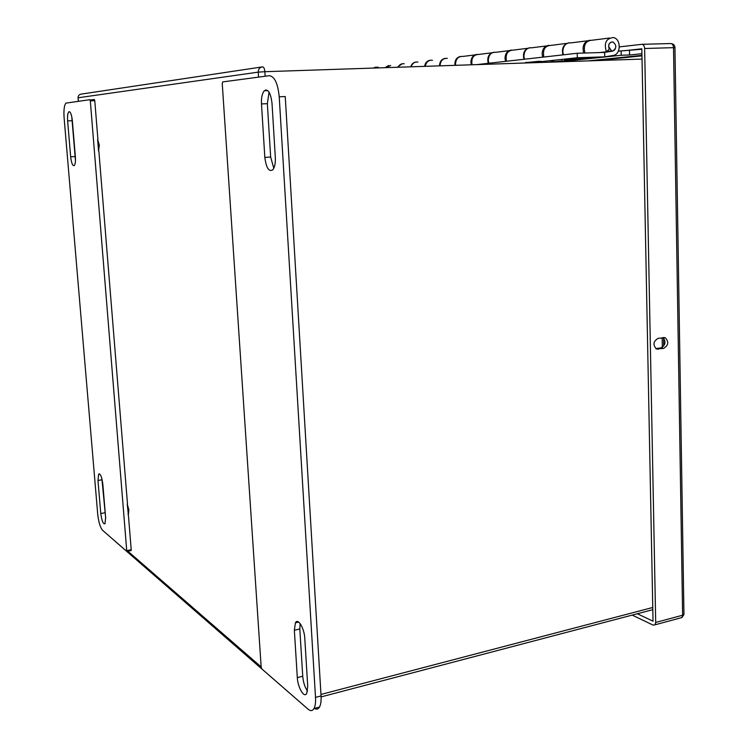 <?xml version="1.0" encoding="UTF-8"?>
<svg xmlns="http://www.w3.org/2000/svg" width="748" height="748" viewBox="0 0 748 748"><rect width="100%" height="100%" fill="white"/><g stroke="black" fill="none" stroke-linecap="round" stroke-linejoin="round"><path stroke-width="1.12" d="M538.055 62.561L549.06 62.196M126.795 551.388L90.321 100.868L89.891 99.69L65.946 103.112C64.216 105.234 63.599 110.078 64.094 117.632L97.698 513.988C98.586 522.085 100.232 527.536 102.635 530.36L126.795 551.388M131.124 550.565L126.964 551.379L131.124 550.565L131.218 549.771L128.357 514.53L128.88 509.94L127.216 503.918L128.357 514.53M97.623 139.455L98.558 151.059L99.316 145.224L97.623 139.455L99.026 145.234L98.558 151.059M127.216 503.918L128.6 509.996L128.076 514.577M97.913 139.437L94.772 100.69L94.332 99.503L90.171 100.054M75.37 156.818C75.679 161.259 75.314 164.177 74.276 165.57C72.659 166.121 71.453 163.204 70.658 156.809L67.629 120.924C67.32 116.286 67.703 113.266 68.788 111.845C70.377 111.33 71.556 114.22 72.332 120.512L75.37 156.818M102.831 484.18L105.627 517.579L105.001 523.74C103.205 524.329 101.793 520.926 100.765 513.521L97.979 480.468L98.652 474.073C100.419 473.465 101.812 476.831 102.831 484.18M279.228 96.801C277.854 83.365 274.525 76.324 269.243 75.688L222.717 81.915L222.25 83.608L261.164 667.02L261.837 668.936L308.129 709.226C310.56 711.264 312.524 711.021 314.01 708.515C315.282 706.093 315.778 702.381 315.506 697.398L321.051 695.939L285.24 96.539L279.228 96.801L315.506 697.398M294.357 630.274L295.423 622.822C297.966 617.567 304.314 628.311 304.782 638.222L307.727 686.309L306.774 693.312C304.202 698.716 297.779 687.412 297.311 677.623L294.357 630.274L299.817 628.984L300.135 623.58M264.829 157.398L261.491 103.935C261.192 97.951 262.109 93.565 264.222 90.779C268.027 88.554 270.617 92.63 271.991 103.009L275.32 157.435C275.61 162.961 274.787 167.075 272.861 169.768C268.953 172.171 266.269 168.048 264.829 157.398L270.654 157.024L267.354 103.663L269.065 92.088M105.683 518.252L101.906 478.748M75.464 160.708L71.761 116.557M609.237 49.2L606.404 51.79C603.758 43.085 606.095 38.335 613.425 37.55C621.279 38.887 621.027 54.641 613.164 55.464L604.777 56.839L604.674 52.397L612.696 51.088C616.773 48.162 616.82 45.104 612.846 41.907C609.087 42.309 607.89 44.73 609.237 49.2M599.223 52.594L612.696 51.088M476.775 64.608L577.222 53.258L604.58 52.425L604.777 56.839M127.487 503.862L98.858 151.04M273.805 168.309L270.654 157.024M307.503 691.115C304.866 687.29 303.277 682.335 302.734 676.239L299.817 628.984M314.16 708.216C316.376 709.74 318.162 709.347 319.518 707.047C320.799 704.625 321.313 700.923 321.051 695.939M598.148 57.063L593.716 57.203M609.489 38.036L592.36 40.186C585.675 40.616 583.188 44.889 584.908 53.024M562.113 60.897L551.089 62.075L554.558 60.195M566.619 43.412L551.239 45.348C545.021 45.609 542.543 49.508 543.824 57.035M562.898 54.875C561.524 48.293 563.506 44.272 568.826 42.814M570.135 60.055L562.122 61.355L562.066 59.382M527.508 48.321L513.633 50.06C507.593 50.322 505.199 54.052 506.471 61.252M523.927 59.279C522.572 52.968 524.488 49.116 529.678 47.741M491.66 52.818L479.113 54.389C473.409 54.567 471.053 58.026 472.053 64.767M488.229 63.318C486.883 57.25 488.743 53.566 493.811 52.248M447.313 58.381C442.881 58.157 440.45 60.644 440.03 65.843M454.934 65.338C454.616 60.223 456.57 57.241 460.815 56.399M417.926 62.065C414.635 61.691 412.372 63.271 411.138 66.806M424.593 66.357C425.257 62.692 427.192 60.644 430.371 60.233M390.68 65.478L385.248 67.675M397.253 67.273L402.2 63.776M373.159 68.077L376.038 67.068M539.448 61.542L530.285 62.823M539.028 61.271L525.171 62.692L542.375 61.514L539.028 61.271M525.816 62.43L528.817 62.383M528.827 62.664L525.171 62.692M577.222 53.258L577.344 57.736L604.693 56.848M542.375 61.514L577.344 57.736M571.986 58.316L572.014 59.223L576.231 59.139L564.179 60.064L564.151 59.157M572.575 59.204L574.286 59.447M615.819 46.385C615.548 49.583 614.136 51.107 611.584 50.939L608.638 46.582C608.909 43.384 610.312 41.869 612.855 42.019M641.84 49.237L618.372 51.145M641.952 55.333L588.358 60.878M557.671 61.373L557.681 61.906M558.513 61.878L578.559 59.756L568.499 59.896M598.868 57.044L598.886 57.605L621.223 55.249L621.13 50.845M629.489 50.593L629.573 54.978L621.223 55.249M629.573 54.978L641.924 53.688M578.559 59.756L598.886 57.605L587.685 57.4M378.049 67.068L373.86 68.059M384.977 67.685L388.764 65.459M397.983 67.245C399.413 64.562 401.498 63.402 404.229 63.786M410.736 66.824C411.643 64.019 413.373 62.43 415.925 62.037M425.313 66.329C426.21 61.953 428.585 59.933 432.438 60.251M439.478 65.861C439.702 61.551 441.61 59.055 445.21 58.363M471.334 64.796L470.903 62.355C471.081 57.736 473.082 55.081 476.897 54.38M455.635 65.319L455.504 64.15C455.897 58.783 458.356 56.212 462.9 56.427L474.849 54.931M505.583 61.355L505.003 58.372C505.218 53.51 507.312 50.742 511.286 50.06M488.855 63.243L488.276 60.326C488.687 54.735 491.23 52.061 495.896 52.295L509.089 50.64M542.73 57.157L542.141 54.043C542.394 48.901 544.591 46.002 548.742 45.357M524.488 59.214L523.909 56.165C524.357 50.331 526.975 47.535 531.781 47.788L546.377 45.965M583.702 53.061C581.991 45.983 584.01 41.701 589.77 40.205M563.384 54.819L562.786 51.631C563.272 45.525 565.984 42.608 570.93 42.879L587.311 40.831M637.324 613.743L653.032 621.195L641.831 48.807L624 50.761M655.846 348.643L660.839 347.876C665.44 345.314 666.188 341.883 663.074 337.582M632.182 615.099L653.107 625.113L655.024 624.804L655.697 622.458L644.636 48.498C644.411 45.796 643.439 44.403 641.728 44.328L619.363 46.89M663.588 348.409L656.435 348.97C652.677 344.856 653.247 341.303 658.156 338.32L665.262 337.769C669.03 341.855 668.478 345.408 663.588 348.409L660.839 347.876M131.218 549.771L127.048 550.584M90.321 100.868L94.772 100.69M104.748 512.791L100.765 513.521M101.98 479.795L97.979 480.468M71.845 120.718L67.629 120.924M70.658 156.809L74.847 156.556M261.491 103.935L267.354 103.663M302.734 676.239L297.311 677.623M78.372 101.223L78.091 97.782L258.238 72.135L258.546 77.119M261.164 666.926L127.843 551.211M261.604 67.002L81.233 94.108C79.166 94.407 78.119 95.632 78.091 97.782L78.316 101.232M262.576 66.862C263.782 66.993 264.549 68.601 264.857 71.705L258.238 72.135C258.322 69.022 259.771 67.255 262.576 66.862M298.789 701.147L298.293 700.67M266.036 90.704L265.979 89.872M265.138 76.24L264.857 71.705L642.027 59.083M652.761 607.488L320.957 694.443M593.435 60.71L641.962 55.707M662.167 337.722L662.335 347.306M570.032 60.055L590.237 57.905M674.958 47.75L673.518 47.657L682.625 615.221L683.952 614.519L683.943 613.725M658.352 349.223L656.043 348.764M655.697 622.458L682.625 615.221L681.924 617.549L680.297 617.988M644.636 48.498L673.518 47.657C673.303 44.983 672.321 43.608 670.582 43.543L642.036 44.319M99.615 473.914L98.652 474.073M69.723 111.798L68.788 111.845M550.472 61.897L550.435 60.644M537.466 62.58L537.438 61.757M267.849 90.639L264.222 90.779M298.611 622.084L295.423 622.822M319.518 707.047L314.01 708.515M78.035 97.792L78.166 96.688M299.116 701.381L115.725 541.795M652.808 609.676L321.098 696.902M641.962 55.857L595.417 60.644M663.728 346.025L663.588 337.993M576.231 59.139L576.203 57.858M611.584 50.939L606.75 51.472M576.231 59.083L588.713 57.746M671.339 43.608C673.705 44.039 674.902 45.385 674.948 47.657L683.952 614.519L681.924 617.549L655.024 624.804M663.766 337.498L665.262 337.769"/></g></svg>
